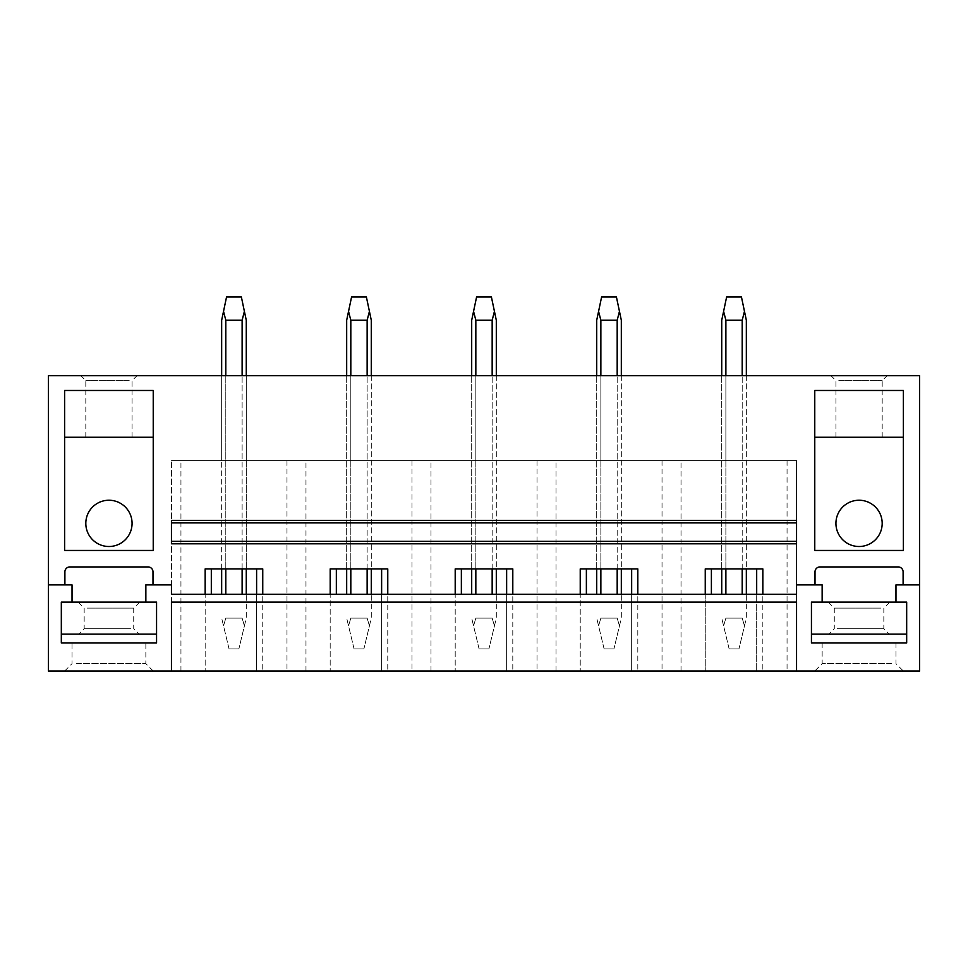 <?xml version="1.0" encoding="UTF-8"?>
<svg xmlns="http://www.w3.org/2000/svg" width="968" height="968" viewBox="0 0 968 968"><rect width="100%" height="100%" fill="white"/><g stroke="black" fill="none" stroke-linecap="round" stroke-linejoin="round"><path stroke-width="0.73" stroke-dasharray="4.84 3.63" d="M919.6 671.042L919.6 375.717L48.4 375.717L48.4 671.042L919.6 671.042M132.072 523.373A23.135 23.135 0 0 0 108.936 500.238A23.135 23.135 0 0 0 85.813 523.373A23.135 23.135 0 0 0 108.936 546.509A23.135 23.135 0 0 0 132.072 523.373M882.187 523.373A23.135 23.135 0 0 0 859.064 500.238A23.135 23.135 0 0 0 835.928 523.373A23.135 23.135 0 0 0 859.064 546.509A23.135 23.135 0 0 0 882.187 523.373M171.445 602.132L171.445 671.042L796.555 671.042L796.555 460.623L171.445 460.623L796.555 460.623L796.555 671.042L756.686 671.042L756.686 568.906L705.249 568.906L705.249 671.042L762.832 671.042L756.686 671.042L756.686 594.255M171.445 671.042L171.445 460.623L171.445 671.042L711.395 671.042L705.249 671.042L705.249 594.255L796.555 594.255L796.555 584.902L822.147 584.902L822.147 602.132L811.438 602.132L811.438 642.982L906.677 642.982L906.677 602.132L895.969 602.132L895.969 584.902L919.6 584.902M70.071 671.042L153.234 671.042L70.071 671.042M897.929 671.042L814.766 671.042L897.929 671.042M48.4 584.902L72.031 584.902L72.031 602.132L61.323 602.132L61.323 642.982L156.562 642.982L156.562 602.132L145.853 602.132L145.853 584.902L171.445 584.902L171.445 594.255L705.249 594.255M171.445 543.798L171.445 520.421M796.555 543.798L796.555 520.421M796.555 541.342L171.445 541.342M171.445 522.889L796.555 522.889M834.44 375.717L887.111 375.717L834.44 375.717M84.325 375.717L136.996 375.717L84.325 375.717M742.202 375.717L725.879 375.717L742.202 375.717L742.202 460.623L721.729 460.623L746.34 460.623L742.202 460.623L742.202 375.717L742.202 568.906M721.729 375.717L725.879 375.717L721.729 375.717L721.729 568.906M617.185 375.717L600.862 375.717L617.185 375.717L617.185 460.623L621.323 460.623L596.712 460.623L617.185 460.623L617.185 375.717L617.185 568.906M596.712 375.717L600.862 375.717L596.712 375.717L596.712 568.906M492.167 375.717L475.832 375.717L492.167 375.717L492.167 460.623L471.694 460.623L496.306 460.623L492.167 460.623L492.167 375.717L492.167 568.906M471.694 375.717L475.832 375.717L471.694 375.717L471.694 568.906M367.138 375.717L350.815 375.717L367.138 375.717L367.138 460.623L346.677 460.623L371.288 460.623L367.138 460.623L367.138 375.717L367.138 568.906M346.677 375.717L350.815 375.717L346.677 375.717L346.677 568.906M242.121 375.717L225.798 375.717L242.121 375.717L242.121 460.623L246.271 460.623L246.271 375.717L246.271 460.623L225.798 460.623L225.798 375.717L221.66 375.717L225.798 375.717L225.798 460.623L242.121 460.623L242.121 375.717L242.121 568.906M796.555 602.132L796.555 671.042M221.66 460.623L225.798 460.623L221.66 460.623L221.66 375.717L221.66 460.623M180.943 671.042L180.943 460.623M286.976 460.623L286.976 671.042M256.605 594.255L256.605 671.042L256.605 568.906L205.168 568.906L205.168 671.042L205.168 594.255M211.314 594.255L211.314 568.906M711.395 594.255L711.395 568.906M631.656 594.255L631.656 671.042L631.656 568.906L580.231 568.906L580.231 671.042L580.231 594.255M586.378 594.255L586.378 568.906M506.639 594.255L506.639 671.042L506.639 568.906L455.202 568.906L455.202 671.042L455.202 594.255M461.361 594.255L461.361 568.906M381.622 594.255L381.622 671.042L381.622 568.906L330.185 568.906L330.185 671.042L330.185 594.255M336.344 594.255L336.344 568.906M305.973 671.042L305.973 460.623M256.605 568.906L262.752 568.906L262.752 671.042L262.752 594.255M371.288 375.717L371.288 568.906M350.815 460.623L350.815 375.717L350.815 460.623M411.993 460.623L411.993 671.042M430.99 671.042L430.99 460.623M381.622 568.906L387.769 568.906L387.769 671.042L387.769 594.255M496.306 375.717L496.306 568.906M475.832 460.623L475.832 375.717L475.832 460.623M537.01 460.623L537.01 671.042M556.007 671.042L556.007 460.623M506.639 568.906L512.798 568.906L512.798 671.042L512.798 594.255M621.323 375.717L621.323 568.906M600.862 460.623L600.862 375.717L600.862 460.623M662.027 460.623L662.027 671.042M681.024 671.042L681.024 460.623M631.656 568.906L637.815 568.906L637.815 671.042L637.815 594.255M746.34 375.717L746.34 568.906M725.879 460.623L725.879 375.717L725.879 460.623M787.057 460.623L787.057 671.042M756.686 568.906L762.832 568.906L762.832 671.042L762.832 594.255M153.234 437.246L153.234 550.453L64.638 550.453L64.638 390.479L153.234 390.479L153.234 437.246L64.638 437.246M129.24 437.246L85.813 437.246L129.24 437.246M129.24 380.642L85.813 380.642L129.24 380.642M76.545 642.982L145.853 642.982L76.545 642.982M76.545 663.649L145.853 663.649L76.545 663.649M152.992 584.902L152.992 571.858A4.925 4.925 0 0 0 148.068 566.933L69.805 566.933A4.925 4.925 0 0 0 64.892 571.858L64.892 584.902M903.362 437.246L814.766 437.246L814.766 390.479L903.362 390.479L903.362 550.453L814.766 550.453L814.766 437.246M838.76 437.246L882.187 437.246L838.76 437.246M838.76 380.642L882.187 380.642L838.76 380.642M891.455 663.649L822.147 663.649L891.455 663.649M891.455 642.982L822.147 642.982L891.455 642.982M815.008 584.902L815.008 571.858A4.925 4.925 0 0 1 819.932 566.933L898.195 566.933A4.925 4.925 0 0 1 903.108 571.858L903.108 584.902M229.041 648.887L221.66 618.129L223.523 625.897L225.798 618.129L223.523 625.897L229.041 648.887L238.878 648.887L229.041 648.887M242.121 594.255L242.121 320.239L244.396 311.381L246.271 320.239L246.271 618.129L238.878 648.887L244.408 625.897L242.121 618.129L225.798 618.129L242.121 618.129L244.408 625.897L246.271 618.129L246.271 594.255M221.66 594.255L221.66 320.239L223.523 311.381L225.798 320.239L225.798 594.255M225.798 568.906L225.798 375.717M221.66 568.906L221.66 375.717M225.798 320.239L242.121 320.239M244.408 311.381L241.371 296.958L226.548 296.958L223.523 311.381M246.271 568.906L246.271 375.717M354.058 648.887L346.677 618.129L348.541 625.897L350.815 618.129L348.541 625.897L354.058 648.887L363.907 648.887L354.058 648.887M367.138 594.255L367.138 320.239L369.425 311.381L371.288 320.239L371.288 618.129L363.907 648.887L369.425 625.897L367.138 618.129L350.815 618.129L367.138 618.129L369.425 625.897L371.288 618.129L371.288 594.255M346.677 594.255L346.677 320.239L348.541 311.381L350.815 320.239L350.815 594.255M350.815 568.906L350.815 375.717M350.815 320.239L367.138 320.239M369.425 311.381L366.388 296.958L351.578 296.958L348.541 311.381M479.075 648.887L471.694 618.129L473.558 625.897L475.832 618.129L473.558 625.897L479.075 648.887L488.925 648.887L479.075 648.887M492.167 594.255L492.167 320.239L494.442 311.381L496.306 320.239L496.306 618.129L488.925 648.887L494.442 625.897L492.167 618.129L475.832 618.129L492.167 618.129L494.442 625.897L496.306 618.129L496.306 594.255M471.694 594.255L471.694 320.239L473.558 311.381L475.832 320.239L475.832 594.255M475.832 568.906L475.832 375.717M475.832 320.239L492.167 320.239M494.442 311.381L491.405 296.958L476.595 296.958L473.558 311.381M604.092 648.887L596.712 618.129L598.575 625.897L600.862 618.129L598.575 625.897L604.092 648.887L613.942 648.887L604.092 648.887M617.185 594.255L617.185 320.239L619.459 311.381L621.323 320.239L621.323 618.129L613.942 648.887L619.459 625.897L617.185 618.129L600.862 618.129L617.185 618.129L619.459 625.897L621.323 618.129L621.323 594.255M596.712 594.255L596.712 320.239L598.575 311.381L600.862 320.239L600.862 594.255M600.862 568.906L600.862 375.717M600.862 320.239L617.185 320.239M619.459 311.381L616.422 296.958L601.612 296.958L598.575 311.381M729.122 648.887L721.729 618.129L723.592 625.897L725.879 618.129L723.592 625.897L729.122 648.887L738.959 648.887L729.122 648.887M742.202 594.255L742.202 320.239L744.477 311.381L746.34 320.239L746.34 618.129L738.959 648.887L744.477 625.897L742.202 618.129L725.879 618.129L742.202 618.129L744.477 625.897L746.34 618.129L746.34 594.255M721.729 594.255L721.729 320.239L723.592 311.381L725.879 320.239L725.879 594.255M725.879 568.906L725.879 375.717M725.879 320.239L742.202 320.239M744.477 311.381L741.452 296.958L726.629 296.958L723.592 311.381M72.031 602.132L61.323 602.132L61.323 634.125L156.562 634.125L156.562 602.132L145.853 602.132M156.562 602.132L61.323 602.132M135.944 602.132L78.178 602.132L135.944 602.132M135.447 634.125L78.747 634.125L135.447 634.125M130.68 628.692L84.168 628.692L130.68 628.692M87.205 608.122L133.717 608.122L87.205 608.122M895.969 602.132L906.677 602.132L906.677 634.125L811.438 634.125L811.438 602.132L822.147 602.132M906.677 602.132L811.438 602.132M832.056 602.132L889.822 602.132L832.056 602.132M832.553 634.125L889.253 634.125L832.553 634.125M837.32 628.692L883.832 628.692L837.32 628.692M880.795 608.122L834.283 608.122L880.795 608.122M85.813 437.246L85.813 380.642L80.888 375.717M132.072 437.246L132.072 380.642L136.996 375.717M153.234 671.042L145.853 663.649L145.853 642.982M64.638 671.042L72.031 663.649L72.031 642.982M882.187 437.246L882.187 380.642L887.111 375.717M835.928 437.246L835.928 380.642L831.004 375.717M822.147 642.982L822.147 663.649L814.766 671.042M895.969 642.982L895.969 663.649L903.362 671.042M139.707 602.132L133.717 608.122L133.717 628.692L139.138 634.125M78.178 602.132L84.168 608.122L84.168 628.692L78.747 634.125M828.293 602.132L834.283 608.122L834.283 628.692L828.862 634.125M889.822 602.132L883.832 608.122L883.832 628.692L889.253 634.125"/><path stroke-width="1.45" d="M48.4 584.902L48.4 671.042L919.6 671.042L919.6 375.717L48.4 375.717L48.4 584.902L72.031 584.902L72.031 602.132L61.323 602.132L61.323 642.982L156.562 642.982L156.562 602.132L145.853 602.132L145.853 584.902L171.445 584.902L171.445 594.255L796.555 594.255L796.555 584.902L822.147 584.902L822.147 602.132L811.438 602.132L811.438 642.982L906.677 642.982L906.677 602.132L822.147 602.132M796.555 671.042L796.555 602.132L171.445 602.132L171.445 671.042M895.969 602.132L895.969 584.902L919.6 584.902M330.185 594.255L330.185 568.906L387.769 568.906L387.769 594.255M455.202 594.255L455.202 568.906L512.798 568.906L512.798 594.255M580.231 594.255L580.231 568.906L637.815 568.906L637.815 594.255M705.249 594.255L705.249 568.906L762.832 568.906L762.832 594.255M815.008 584.902L815.008 571.858A4.925 4.925 0 0 1 819.932 566.933L898.195 566.933A4.925 4.925 0 0 1 903.108 571.858L903.108 584.902M64.892 584.902L64.892 571.858A4.925 4.925 0 0 1 69.805 566.933L148.068 566.933A4.925 4.925 0 0 1 152.992 571.858L152.992 584.902M205.168 594.255L205.168 568.906L262.752 568.906L262.752 594.255M64.638 390.479L64.638 550.453L153.234 550.453L153.234 390.479L64.638 390.479M903.362 550.453L814.766 550.453L814.766 390.479L903.362 390.479L903.362 550.453M171.445 541.342L171.445 543.798L796.555 543.798L796.555 541.342L171.445 541.342L171.445 522.889L796.555 522.889L796.555 541.342M796.555 522.889L796.555 520.421L171.445 520.421L171.445 522.889M211.314 594.255L211.314 568.906M256.605 594.255L256.605 568.906M336.344 594.255L336.344 568.906M381.622 594.255L381.622 568.906M461.361 594.255L461.361 568.906M506.639 594.255L506.639 568.906M586.378 594.255L586.378 568.906M631.656 594.255L631.656 568.906M711.395 594.255L711.395 568.906M756.686 594.255L756.686 568.906M132.072 523.373A23.135 23.135 0 0 1 108.936 546.509A23.135 23.135 0 0 1 85.813 523.373A23.135 23.135 0 0 1 108.936 500.238A23.135 23.135 0 0 1 132.072 523.373M153.234 437.246L64.638 437.246M835.928 523.373A23.135 23.135 0 0 0 859.064 546.509A23.135 23.135 0 0 0 882.187 523.373A23.135 23.135 0 0 0 859.064 500.238A23.135 23.135 0 0 0 835.928 523.373M903.362 437.246L814.766 437.246M225.798 594.255L225.798 568.906M225.798 375.717L225.798 320.239L223.523 311.381L221.66 320.239L221.66 375.717M242.121 594.255L242.121 568.906M242.121 375.717L242.121 320.239L225.798 320.239M221.66 594.255L221.66 568.906M242.121 320.239L244.396 311.381L241.371 296.958L226.548 296.958L223.523 311.381M246.271 594.255L246.271 568.906M246.271 375.717L246.271 320.239L244.396 311.381M350.815 594.255L350.815 568.906M350.815 375.717L350.815 320.239L348.541 311.381L346.677 320.239L346.677 375.717M367.138 594.255L367.138 568.906M367.138 375.717L367.138 320.239L350.815 320.239M346.677 594.255L346.677 568.906M367.138 320.239L369.425 311.381L366.388 296.958L351.578 296.958L348.541 311.381M371.288 594.255L371.288 568.906M371.288 375.717L371.288 320.239L369.425 311.381M475.832 594.255L475.832 568.906M475.832 375.717L475.832 320.239L473.558 311.381L471.694 320.239L471.694 375.717M492.167 594.255L492.167 568.906M492.167 375.717L492.167 320.239L475.832 320.239M471.694 594.255L471.694 568.906M492.167 320.239L494.442 311.381L491.405 296.958L476.595 296.958L473.558 311.381M496.306 594.255L496.306 568.906M496.306 375.717L496.306 320.239L494.442 311.381M600.862 594.255L600.862 568.906M600.862 375.717L600.862 320.239L598.575 311.381L596.712 320.239L596.712 375.717M617.185 594.255L617.185 568.906M617.185 375.717L617.185 320.239L600.862 320.239M596.712 594.255L596.712 568.906M617.185 320.239L619.459 311.381L616.422 296.958L601.612 296.958L598.575 311.381M621.323 594.255L621.323 568.906M621.323 375.717L621.323 320.239L619.459 311.381M725.879 594.255L725.879 568.906M725.879 375.717L725.879 320.239L723.604 311.381L721.729 320.239L721.729 375.717M742.202 594.255L742.202 568.906M742.202 375.717L742.202 320.239L725.879 320.239M721.729 594.255L721.729 568.906M742.202 320.239L744.477 311.381L741.452 296.958L726.629 296.958L723.592 311.381M746.34 594.255L746.34 568.906M746.34 375.717L746.34 320.239L744.477 311.381M61.323 602.132L61.323 634.125L156.562 634.125L156.562 602.132M145.853 602.132L72.031 602.132M906.677 602.132L906.677 634.125L811.438 634.125L811.438 602.132"/></g></svg>
